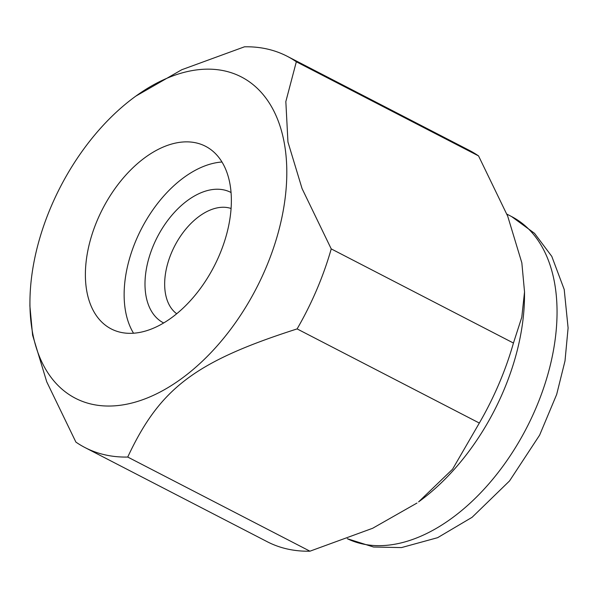<?xml version="1.0" encoding="UTF-8"?>
<svg xmlns="http://www.w3.org/2000/svg" width="598" height="598" viewBox="0 0 598 598"><rect width="100%" height="100%" fill="white"/><g stroke="black" fill="none" stroke-linecap="round" stroke-linejoin="round"><path stroke-width="0.9" d="M229.871 183.511A102.774 62.708 -62.7 0 0 205.548 146.293A102.774 62.708 -62.7 0 0 121.11 180.596A102.774 62.708 -62.7 0 0 86.882 291.689A102.774 62.708 -62.7 0 0 111.206 328.907A102.774 62.708 -62.7 0 0 195.636 294.605A102.774 62.708 -62.7 0 0 229.871 183.511M221.978 162.006A102.774 62.708 -62.7 0 0 149.358 215.101A102.774 62.708 -62.7 0 0 125.632 311.715A102.774 62.708 -62.7 0 0 133.526 333.213M29.945 301.078A180.82 110.331 -62.7 0 0 32.584 332.772A180.82 110.331 -62.7 0 0 184.296 376.576A180.82 110.331 -62.7 0 0 284.17 142.429A180.82 110.331 -62.7 0 0 135.836 96.121A180.82 110.331 -62.7 0 0 29.945 301.078L29.9 306.071L32.598 335.172L46.726 381.793L75.886 442.086A220.221 134.371 -62.7 0 0 85.028 447.581A220.221 134.371 -62.7 0 0 127.733 457.051C159.868 388.289 195.15 361.596 297.109 328.907L479.327 423.048L452.559 469.221L418.6 501.879A180.82 110.331 -62.7 0 0 524.491 296.922L524.536 291.929L521.792 317.202L513.45 343.043L331.232 248.895L302.072 188.609L287.944 141.988L285.837 101.578L296.331 61.773L478.55 155.914L507.709 216.207L521.837 262.828L524.536 291.929M297.109 328.907A220.221 134.371 -62.7 0 0 331.232 248.895M479.327 423.048A220.221 134.371 -62.7 0 0 513.45 343.043M417 503.038L372.674 528.266L309.951 551.192L127.733 457.051M85.028 447.581L267.246 541.728A220.221 134.371 -62.7 0 0 309.951 551.192M478.55 155.914A220.221 134.371 -62.7 0 0 469.415 150.419L287.19 56.272A220.221 134.371 -62.7 0 0 244.485 46.808L181.762 69.734L135.836 96.121M296.331 61.773A220.221 134.371 -62.7 0 0 287.19 56.272M163.673 322.957A73.405 44.79 117.3 0 1 153.574 245.045A73.405 44.79 117.3 0 1 231.06 192.526M176.709 313.748A59.494 36.299 117.3 0 1 171.619 252.491A59.494 36.299 117.3 0 1 231.09 208.493M347.311 538.716A180.82 110.331 -62.7 0 0 454.54 516.194A180.82 110.331 -62.7 0 0 554.413 282.047A180.82 110.331 -62.7 0 0 511.611 216.573L534.507 233.31L551.79 256.378L564.206 289.462L568.1 327.951L565.005 360.923L556.663 394.471L539.62 435.135L509.533 480.942L472.099 517.3L437.631 537.677L401.46 547.589L373.518 547.013L347.303 538.716M506.865 214.121L511.611 216.573"/></g></svg>
